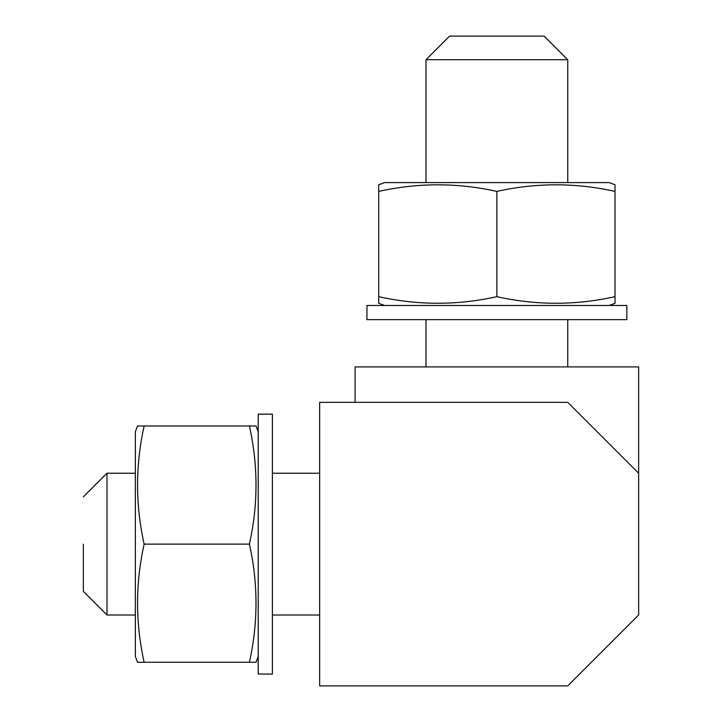 <?xml version="1.0" encoding="UTF-8"?>
<svg xmlns="http://www.w3.org/2000/svg" width="722" height="722" viewBox="0 0 722 722"><rect width="100%" height="100%" fill="white"/><g stroke="black" fill="none" stroke-linecap="round" stroke-linejoin="round"><path stroke-width="1.08" d="M367.146 305.469L626.831 305.469L626.831 319.647L366.911 319.647L366.975 305.469M615.009 303.321L609.052 305.469M615.009 303.276L615.009 296.67C575.633 305.442 536.247 305.442 496.871 296.67C457.486 305.442 418.101 305.442 378.725 296.67L378.725 303.321L384.627 305.469M378.725 184.751L378.725 191.402L378.725 184.751L384.627 182.603L609.052 182.603M615.009 184.796L615.009 191.402L615.009 184.751L609.106 182.603M378.725 296.67L378.725 191.402C418.101 182.63 457.486 182.63 496.871 191.402C536.247 182.63 575.633 182.63 615.009 191.402L615.009 296.67L615.009 191.402M496.871 191.402L496.871 296.67M256.066 425.98L258.214 431.937M256.021 425.98L249.415 425.98C258.187 465.365 258.187 504.741 249.415 544.126C258.187 583.511 258.187 622.887 249.415 662.273L256.057 662.273M137.496 662.273L144.147 662.273L137.496 662.273L135.339 656.361L135.339 431.937M137.532 425.98L144.147 425.98L137.496 425.98L135.339 431.891M249.415 662.273L144.147 662.273C135.366 622.887 135.366 583.511 144.147 544.126C135.366 504.741 135.366 465.365 144.147 425.98L249.415 425.98L144.147 425.98M144.147 544.126L249.415 544.126M258.214 673.843L258.214 414.166L272.393 414.166L272.393 674.086L258.214 674.023M83.355 544.126L83.355 590.885M106.991 493.568L106.991 615.009L135.339 615.009M319.647 685.9L319.647 402.353L567.754 402.353L638.645 473.235L638.645 615.009L567.754 685.9L319.647 685.9M144.147 662.273L179.236 662.273M567.257 59.727L426.115 59.727M425.98 182.603L425.98 59.727L449.607 36.1L543.323 36.1M567.718 59.727L544.126 36.1M638.645 473.235L638.645 366.911L355.089 366.911L355.089 402.353M83.355 496.871L106.991 473.235L106.991 492.792M258.214 656.361L256.066 662.273M83.355 591.381L106.991 615.009M272.393 615.009L319.647 615.009M106.991 473.235L135.339 473.235M272.393 473.235L319.647 473.235M567.754 59.727L567.754 182.603M567.754 319.647L567.754 366.911M425.98 366.911L425.98 319.647"/></g></svg>
